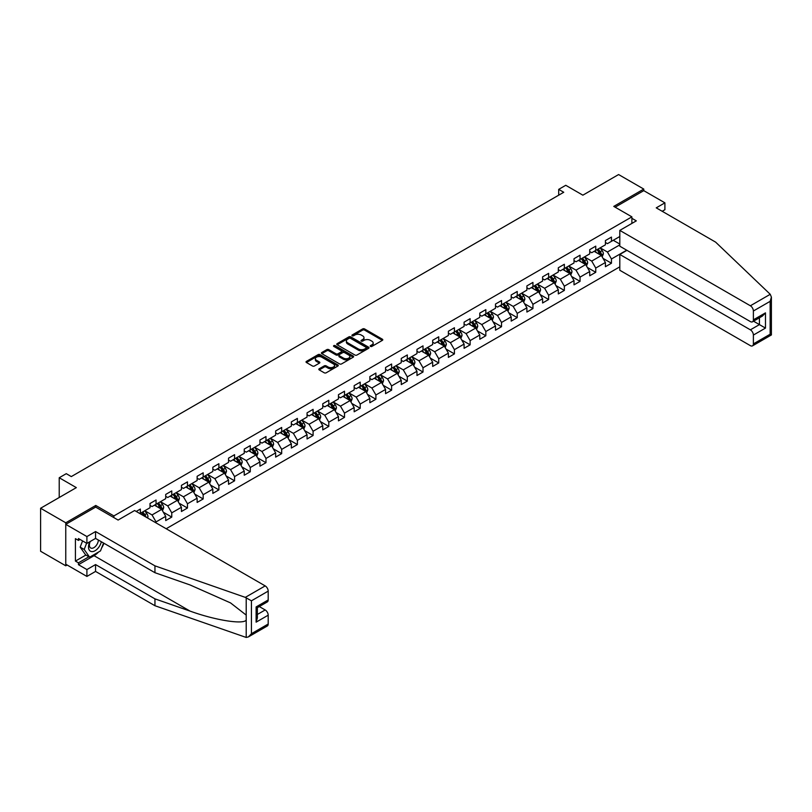 <?xml version="1.0" encoding="UTF-8"?>
<svg xmlns="http://www.w3.org/2000/svg" width="812" height="812" viewBox="0 0 812 812"><rect width="100%" height="100%" fill="white"/><g stroke="black" fill="none" stroke-linecap="round" stroke-linejoin="round"><path stroke-width="1.22" d="M370.495 346.419A0.974 0.568 0 0 0 371.886 346.419L382.381 340.35A1.401 0.802 0 0 0 382.787 339.781A1.401 0.802 0 0 0 382.381 339.213L364.598 328.941A1.401 0.802 0 0 0 362.619 328.941L352.124 335.011A0.974 0.568 0 0 0 353.504 335.803L354.864 335.021A4.476 2.578 0 0 1 361.188 335.021L362.67 335.874A4.476 2.578 0 0 1 363.979 337.701A4.476 2.578 0 0 1 362.67 339.528L361.31 340.309A0.974 0.568 0 0 0 362.69 341.111L364.05 340.329A4.476 2.578 0 0 1 370.373 340.329L371.855 341.182A4.476 2.578 0 0 1 373.165 343.009A4.476 2.578 0 0 1 371.855 344.836L370.495 345.618A0.974 0.568 0 0 0 370.495 346.419L370.495 345.618M319.238 368.76A1.401 0.802 0 0 0 318.832 369.338A1.401 0.802 0 0 0 319.238 369.907L324.232 372.789A1.401 0.802 0 0 0 326.211 372.789L337.863 366.05A1.401 0.802 0 0 0 338.279 365.481A1.401 0.802 0 0 0 337.863 364.913L320.08 354.641A1.401 0.802 0 0 0 318.101 354.641L306.449 361.381A1.401 0.802 0 0 0 306.033 361.949A1.401 0.802 0 0 0 306.449 362.517L312.478 365.999A1.401 0.802 0 0 0 314.447 365.999L319.441 363.116A1.401 0.802 0 0 0 319.847 362.548A1.401 0.802 0 0 0 319.441 361.979L316.447 360.254A3.735 2.162 0 0 1 315.36 358.721A3.735 2.162 0 0 1 317.665 356.732A3.735 2.162 0 0 1 321.735 357.199L333.448 363.959A3.735 2.162 0 0 1 334.544 365.481A3.735 2.162 0 0 1 332.23 367.481A3.735 2.162 0 0 1 328.16 367.014L326.211 365.887A1.401 0.802 0 0 0 324.232 365.887L319.238 368.76L319.238 369.907M662.186 211.282L664.906 209.709L664.906 202.848L643.764 190.647L643.764 189.074L618.602 174.55L582.864 195.174L565.751 185.298L558.707 189.369L563.741 192.271L71.304 476.583L66.269 473.67L59.225 477.74L59.225 497.502M95.765 507.155L95.765 505.46L65.762 522.786L40.6 508.251L76.338 487.626L59.225 477.74M95.765 505.46L113.883 515.924L631.888 216.855L631.888 223.422M643.764 189.074L613.77 206.4L631.888 216.855M354.966 355.047A1.401 0.802 0 0 0 356.935 355.047L368.597 348.318A1.401 0.802 0 0 0 369.003 347.739A1.401 0.802 0 0 0 368.597 347.171L350.814 336.899A1.401 0.802 0 0 0 348.835 336.899L337.173 343.638A1.401 0.802 0 0 0 336.767 344.207A1.401 0.802 0 0 0 337.173 344.775L354.966 355.047M334.158 346.622A0.974 0.568 0 0 1 335.153 346.765L353.21 357.199L341.568 363.918A1.401 0.802 0 0 1 339.599 363.918L321.816 353.646L321.816 352.51A1.401 0.802 0 0 0 321.4 353.078A1.401 0.802 0 0 0 321.816 353.646M321.816 352.51L326.8 349.627A1.401 0.802 0 0 1 328.779 349.627L335.985 353.788A1.401 0.802 0 0 0 337.965 353.788L341.273 351.88A1.401 0.802 0 0 0 341.69 351.312A1.401 0.802 0 0 0 341.273 350.733L333.762 346.399A0.974 0.568 0 0 1 335.153 345.607L353.23 356.042A1.401 0.802 0 0 1 353.636 356.61A1.401 0.802 0 0 1 353.23 357.178L353.23 356.042M65.762 522.786L65.762 565.791L40.6 551.257L40.6 508.251M113.883 517.609L113.883 515.924M166.176 528.744L619.81 266.833M619.81 236.505L611.456 241.326L611.456 237.084L605.417 240.565L605.417 244.808L595.754 250.39L595.754 246.148L589.715 249.639L589.715 253.882L580.052 259.454L580.052 255.212L574.013 258.703L574.013 262.946L564.35 268.518L564.35 264.276L558.301 267.767L558.301 272.01L548.638 277.592L548.638 273.35L542.599 276.831L542.599 281.074L532.936 286.656L532.936 282.414L526.897 285.895L526.897 290.138L517.234 295.72L517.234 291.478L511.195 294.969L511.195 299.212L501.532 304.784L501.532 300.541L495.493 304.033L495.493 308.276L485.83 313.858L485.83 309.616L479.79 313.097L479.79 317.34L470.128 322.922L470.128 318.68L464.088 322.161L464.088 326.404L454.426 331.986L454.426 327.743L448.386 331.235L448.386 335.478L438.724 341.05L438.724 336.807L432.674 340.299L432.674 344.542L423.011 350.114L423.011 345.871L416.972 349.363L416.972 353.606L407.309 359.188L407.309 354.945L401.27 358.427L401.27 362.67L391.607 368.252L391.607 364.009L385.568 367.491L385.568 371.734L375.905 377.316L375.905 373.073L369.866 376.565L369.866 380.808L360.203 386.38L360.203 382.137L354.164 385.629L354.164 389.872L344.501 395.454L344.501 391.211L338.462 394.693L338.462 398.936L328.799 404.518L328.799 400.275L322.76 403.757L322.76 408L313.097 413.582L313.097 409.339L307.058 412.831L307.058 417.074L297.385 422.646L297.385 418.403L291.346 421.895L291.346 426.138L281.683 431.71L281.683 427.467L275.644 430.959L275.644 435.202L265.981 440.784L265.981 436.541L259.942 440.023L259.942 444.265L250.279 449.848L250.279 445.605L244.239 449.087L244.239 453.329L234.577 458.912L234.577 454.669L228.537 458.161L228.537 462.404L218.875 467.976L218.875 463.733L212.835 467.225L212.835 471.467L203.173 477.05L203.173 472.807L197.133 476.289L197.133 480.531L187.47 486.114L187.47 481.871L181.431 485.353L181.431 489.595L171.758 495.178L171.758 490.935L165.719 494.427L165.719 498.669L156.056 504.242L156.056 499.999L150.017 503.491L150.017 507.733L140.354 513.306L140.354 509.063L136.233 511.448M626.702 250.187L611.456 258.987L611.456 263.23L605.417 266.722L605.417 262.479L595.754 268.062L595.754 272.304L589.715 275.786L589.715 271.543L580.052 277.125L580.052 281.368L574.013 284.85L574.013 280.607L564.35 286.189L564.35 290.432L558.301 293.924L558.301 289.681L548.638 295.253L548.638 299.496L542.599 302.988L542.599 298.745L532.936 304.327L532.936 308.57L526.897 312.052L526.897 307.809L517.234 313.391L517.234 317.634L511.195 321.116L511.195 316.873L501.532 322.455L501.532 326.698L495.493 330.19L495.493 325.947L485.83 331.519L485.83 335.762L479.79 339.254L479.79 335.011L470.128 340.583L470.128 344.826L464.088 348.318L464.088 344.075L454.426 349.657L454.426 353.9L448.386 357.382L448.386 353.139L438.724 358.721L438.724 362.964L432.674 366.445L432.674 362.203L423.011 367.785L423.011 372.028L416.972 375.52L416.972 371.277L407.309 376.849L407.309 381.092L401.27 384.583L401.27 380.341L391.607 385.923L391.607 390.166L385.568 393.647L385.568 389.405L375.905 394.987L375.905 399.23L369.866 402.711L369.866 398.469L360.203 404.051L360.203 408.294L354.164 411.785L354.164 407.543L344.501 413.115L344.501 417.358L338.462 420.849L338.462 416.607L328.799 422.179L328.799 426.422L322.76 429.913L322.76 425.671L313.097 431.253L313.097 435.496L307.058 438.977L307.058 434.735L297.385 440.317L297.385 444.56L291.346 448.041L291.346 443.799L281.683 449.381L281.683 453.624L275.644 457.115L275.644 452.873L265.981 458.445L265.981 462.688L259.942 466.179L259.942 461.937L250.279 467.519L250.279 471.762L244.239 475.243L244.239 471.001L234.577 476.583L234.577 480.826L228.537 484.307L228.537 480.065L218.875 485.647L218.875 489.89L212.835 493.381L212.835 489.139L203.173 494.711L203.173 498.954L197.133 502.445L197.133 498.203L187.47 503.775L187.47 508.018L181.431 511.509L181.431 507.267L171.758 512.849L171.758 517.092L165.719 520.573L165.719 516.33L156.056 521.913L156.056 522.898M154.453 505.176L161.7 509.357L152.037 514.94L144.79 510.758M150.017 505.409L152.037 506.566L156.056 504.242M152.037 514.94L156.056 521.913M161.7 509.357L165.719 516.33M170.155 496.112L177.402 500.293L167.739 505.876L160.492 501.684M165.719 496.345L167.739 497.502L171.758 495.178M167.739 505.876L171.758 512.849M177.402 500.293L181.431 507.267M185.857 487.038L193.104 491.23L183.441 496.802L176.194 492.62M181.431 487.271L183.441 488.438L187.47 486.114M183.441 496.802L187.47 503.775M193.104 491.23L197.133 498.203M201.559 477.974L208.806 482.155L199.143 487.738L191.896 483.556M197.133 478.207L199.143 479.374L203.173 477.05M199.143 487.738L203.173 494.711M208.806 482.155L212.835 489.139M217.261 468.91L224.508 473.091L214.845 478.674L207.598 474.492M212.835 469.143L214.845 470.3L218.875 467.976M214.845 478.674L218.875 485.647M224.508 473.091L228.537 480.065M232.963 459.846L240.21 464.028L230.547 469.61L223.3 465.418M228.537 460.079L230.547 461.236L234.577 458.912M230.547 469.61L234.577 476.583M240.21 464.028L244.239 471.001M248.665 450.782L255.912 454.964L246.249 460.536L239.002 456.354M244.239 451.005L246.249 452.172L250.279 449.848M246.249 460.536L250.279 467.519M255.912 454.964L259.942 461.937M264.367 441.708L271.624 445.9L261.951 451.472L254.704 447.29M259.942 441.941L261.951 443.108L265.981 440.784M261.951 451.472L265.981 458.445M271.624 445.9L275.644 452.873M280.079 432.644L287.326 436.826L277.663 442.408L270.416 438.226M275.644 432.877L277.663 434.034L281.683 431.71M277.663 442.408L281.683 449.381M287.326 436.826L291.346 443.799M295.781 423.58L303.028 427.762L293.365 433.344L286.118 429.162M291.346 423.813L293.365 424.97L297.385 422.646M293.365 433.344L297.385 440.317M303.028 427.762L307.058 434.735M311.483 414.516L318.73 418.698L309.067 424.28L301.82 420.088M307.058 414.749L309.067 415.906L313.097 413.582M309.067 424.28L313.097 431.253M318.73 418.698L322.76 425.671M327.185 405.442L334.432 409.634L324.77 415.206L317.522 411.024M322.76 405.675L324.77 406.842L328.799 404.518M324.77 415.206L328.799 422.179M334.432 409.634L338.462 416.607M342.887 396.378L350.134 400.56L340.472 406.142L333.224 401.96M338.462 396.611L340.472 397.778L344.501 395.454M340.472 406.142L344.501 413.115M350.134 400.56L354.164 407.543M358.589 387.314L365.836 391.496L356.174 397.078L348.927 392.896M354.164 387.547L356.174 388.704L360.203 386.38M356.174 397.078L360.203 404.051M365.836 391.496L369.866 398.469M374.291 378.25L381.538 382.432L371.876 388.014L364.629 383.822M369.866 378.483L371.876 379.64L375.905 377.316M371.876 388.014L375.905 394.987M381.538 382.432L385.568 389.405M389.993 369.186L397.251 373.368L387.578 378.94L380.331 374.758M385.568 369.409L387.578 370.577L391.607 368.252M387.578 378.94L391.607 385.923M397.251 373.368L401.27 380.341M405.706 360.112L412.953 364.304L403.29 369.876L396.043 365.694M401.27 360.345L403.29 361.513L407.309 359.188M403.29 369.876L407.309 376.849M412.953 364.304L416.972 371.277M421.408 351.048L428.655 355.23L418.992 360.812L411.745 356.63M416.972 351.281L418.992 352.438L423.011 350.114M418.992 360.812L423.011 367.785M428.655 355.23L432.674 362.203M437.11 341.984L444.357 346.166L434.694 351.748L427.447 347.566M432.674 342.217L434.694 343.374L438.724 341.05M434.694 351.748L438.724 358.721M444.357 346.166L448.386 353.139M452.812 332.92L460.059 337.102L450.396 342.684L443.149 338.492M448.386 333.153L450.396 334.311L454.426 331.986M450.396 342.684L454.426 349.657M460.059 337.102L464.088 344.075M468.514 323.846L475.761 328.038L466.098 333.61L458.851 329.428M464.088 324.079L466.098 325.247L470.128 322.922M466.098 333.61L470.128 340.583M475.761 328.038L479.79 335.011M484.216 314.782L491.463 318.964L481.8 324.546L474.553 320.364M479.79 315.015L481.8 316.183L485.83 313.858M481.8 324.546L485.83 331.519M491.463 318.964L495.493 325.947M499.918 305.718L507.165 309.9L497.502 315.482L490.255 311.3M495.493 305.951L497.502 307.109L501.532 304.784M497.502 315.482L501.532 322.455M507.165 309.9L511.195 316.873M515.62 296.654L522.877 300.836L513.204 306.418L505.957 302.226M511.195 296.887L513.204 298.045L517.234 295.72M513.204 306.418L517.234 313.391M522.877 300.836L526.897 307.809M531.332 287.59L538.579 291.772L528.916 297.344L521.669 293.162M526.897 287.813L528.916 288.981L532.936 286.656M528.916 297.344L532.936 304.327M538.579 291.772L542.599 298.745M547.034 278.516L554.281 282.708L544.619 288.28L537.371 284.098M542.599 278.749L544.619 279.917L548.638 277.592M544.619 288.28L548.638 295.253M554.281 282.708L558.301 289.681M562.736 269.452L569.983 273.634L560.321 279.216L553.073 275.035M558.301 269.685L560.321 270.843L564.35 268.518M560.321 279.216L564.35 286.189M569.983 273.634L574.013 280.607M578.438 260.388L585.685 264.57L576.023 270.152L568.776 265.971M574.013 260.622L576.023 261.779L580.052 259.454M576.023 270.152L580.052 277.125M585.685 264.57L589.715 271.543M594.14 251.324L601.387 255.506L591.725 261.088L584.478 256.896M589.715 251.558L591.725 252.715L595.754 250.39M591.725 261.088L595.754 268.062M601.387 255.506L605.417 262.479M619.81 244.869L607.427 252.014L600.18 247.833M613.263 240.281L619.81 244.057M605.417 242.483L607.427 243.651L611.456 241.326M607.427 252.014L611.456 258.987M65.762 565.791L67.122 565.01M558.707 189.369L558.707 195.174M603.052 258.378L611.456 263.23M587.35 267.452L595.754 272.304M571.648 276.516L580.052 281.368M555.936 285.58L564.35 290.432M540.234 294.644L548.638 299.496M524.532 303.708L532.936 308.57M508.83 312.782L517.234 317.634M493.128 321.846L501.532 326.698M477.426 330.91L485.83 335.762M461.723 339.974L470.128 344.826M446.021 349.048L454.426 353.9M430.309 358.112L438.724 362.964M414.607 367.176L423.011 372.028M398.905 376.24L407.309 381.092M383.203 385.304L391.607 390.166M367.501 394.378L375.905 399.23M351.799 403.442L360.203 408.294M336.097 412.506L344.501 417.358M320.395 421.57L328.799 426.422M304.683 430.644L313.097 435.496M288.981 439.708L297.385 444.56M273.279 448.772L281.683 453.624M257.577 457.836L265.981 462.688M241.874 466.9L250.279 471.762M226.172 475.974L234.577 480.826M210.47 485.038L218.875 489.89M194.768 494.102L203.173 498.954M179.056 503.166L187.47 508.018M163.354 512.24L171.758 517.092M370.891 346.551L371.855 345.993A4.476 2.578 0 0 0 373.165 344.166L373.165 343.009M363.979 337.701L363.979 338.868A4.476 2.578 0 0 1 362.67 340.695L361.695 341.253M382.361 340.37L364.598 330.108A1.401 0.802 0 0 0 362.619 330.108L352.51 335.945M368.577 348.328L350.814 338.066A1.401 0.802 0 0 0 348.835 338.066L337.193 344.785L337.173 343.638M366.131 348.145A0.974 0.568 0 0 0 366.131 347.343L350.51 338.33A0.974 0.568 0 0 0 349.13 338.33L347.698 339.152A4.476 2.578 0 0 0 346.389 340.979A4.476 2.578 0 0 0 347.698 342.806L358.366 348.967A4.476 2.578 0 0 0 364.689 348.967L366.131 348.145L366.131 349.302A0.974 0.568 0 0 0 366.415 348.906L366.415 347.739M346.389 340.979L346.389 342.146A4.476 2.578 0 0 0 347.698 343.973L347.698 342.806M366.131 349.302L364.689 350.134A4.476 2.578 0 0 1 358.366 350.134L347.698 343.973M321.826 353.656L326.8 350.784L326.8 349.627M341.69 351.312L341.69 352.469A1.401 0.802 0 0 1 341.273 353.037L337.965 354.956A1.401 0.802 0 0 1 335.985 354.956L328.779 350.784A1.401 0.802 0 0 0 326.8 350.784M343.476 358.112A3.735 2.162 0 0 0 347.546 358.579A3.735 2.162 0 0 0 349.86 356.58A3.735 2.162 0 0 0 348.764 355.057L344.633 352.672A1.401 0.802 0 0 0 342.664 352.672L339.345 354.59A1.401 0.802 0 0 0 338.939 355.159A1.401 0.802 0 0 0 339.345 355.727L343.476 358.112L343.476 359.269A3.735 2.162 0 0 0 347.546 359.736A3.735 2.162 0 0 0 349.86 357.747L349.86 356.58M338.939 355.159L338.939 356.316A1.401 0.802 0 0 0 339.345 356.894L339.345 355.727M343.476 359.269L339.345 356.894M334.544 365.481L334.544 366.648A3.735 2.162 0 0 1 332.23 368.638A3.735 2.162 0 0 1 328.16 368.171L326.211 367.044A1.401 0.802 0 0 0 324.232 367.044L319.258 369.917M315.36 358.721L315.36 359.889A3.735 2.162 0 0 0 316.447 361.411L316.447 360.254M319.441 361.979L319.441 363.116L316.447 361.411M337.863 364.913L337.863 366.05L320.08 355.808A1.401 0.802 0 0 0 318.101 355.808L306.469 362.528M602.179 256.886L603.377 253.862A3.776 2.182 -120 0 0 602.179 250.654L600.098 247.883M596.475 252.674L595.064 250.786M596.982 249.68L599.053 252.451A3.776 2.182 60 0 1 600.139 254.724L601.347 254.024A3.776 2.182 -120 0 0 600.261 251.761L598.19 248.98M597.246 249.528L599.55 252.603A1.918 1.106 60 0 1 599.895 253.192L601.347 254.024M89.787 541.746A9.257 5.339 120 0 0 91.786 551.612A9.257 5.339 120 0 0 101.327 541.746M90.284 541.462A6.334 3.654 120 0 0 90.7 547.978A6.334 3.654 120 0 0 91.624 548.262A6.334 3.654 120 0 0 98.343 540.021M103.55 543.025L100.495 550.912L89.624 557.184L85.595 554.86L80.165 547.136L82.58 540.914M89.624 557.184L84.194 549.46L86.6 543.238M80.165 547.136L84.194 549.46M770.243 294.299L771.4 297.121L770.152 301.333L753.384 311.006A4.273 2.466 -120 0 0 750.369 305.779L770.243 294.299L715.636 242.138L656.248 207.852L664.906 202.848M626.955 250.329L619.81 254.46L619.81 270.264L750.369 345.648A4.273 2.466 -120 0 0 752.501 345.851A4.273 2.466 -120 0 0 753.384 343.902L753.384 335.062A4.273 2.466 -120 0 0 750.369 329.834L759.433 324.607L765.472 328.089L753.384 335.062M619.81 254.46L750.369 329.834M631.888 218.306L636.314 220.864L619.81 230.395L619.81 246.209L750.369 321.582A4.273 2.466 -120 0 0 752.501 321.796A4.273 2.466 -120 0 0 753.384 319.837L753.384 311.006M619.81 230.395L750.369 305.779M643.764 190.647L615.131 207.182M753.536 321.197L759.433 324.607L759.433 317.796M753.384 319.837L765.472 312.864L762.448 316.051L752.501 321.796M753.384 343.902L770.152 334.219L770.781 334.595M98.485 552.069A16.017 9.247 -60 0 1 94.05 555.682L78.449 564.685L86.904 569.567L95.562 564.573L154.95 598.86L154.95 605.722L246.209 637.45L248.421 636.892L251.436 633.695L268.193 624.022A4.273 2.466 60 0 1 267.31 625.981L248.421 636.892M154.95 598.86L190.059 611.101C214.997 620.165 242.93 624.661 246.209 620.155L246.209 615.09L230.527 602.9L190.059 584.955L154.95 572.704L95.562 538.417L86.904 543.411L78.449 538.529L78.449 540.396L75.425 538.65L75.425 561.082L78.449 562.828L88.924 556.778M86.904 569.567L86.904 576.429L65.762 564.218L65.762 524.349L95.664 507.094L118.105 520.056L134.619 510.525L265.179 585.899A4.273 2.466 60 0 1 268.193 591.126L268.193 599.966A4.273 2.466 60 0 1 267.31 601.915L257.374 607.66L257.374 617.952L256.115 622.165L256.115 606.94C257.749 607.873 257.749 607.873 256.115 606.94L268.193 599.966M95.562 564.573L95.562 571.425L86.904 576.429M154.95 605.722L95.562 571.425M268.193 591.126L251.436 600.809L245.305 597.368L154.95 565.852L95.562 531.555L86.904 536.559L86.904 543.411M86.904 536.559L65.762 524.349M78.449 564.685L78.449 562.828M95.562 531.555L95.562 538.417M154.95 565.852L154.95 572.704M257.374 614.471L265.179 609.954A4.273 2.466 60 0 1 268.193 615.192L268.193 624.022M265.179 609.954L259.282 606.554M103.946 543.258A16.017 9.247 -60 0 1 101.673 547.877M80.063 539.462L78.449 540.396M75.425 561.082L85.899 555.043M586.477 265.95L587.675 262.936A3.776 2.182 -120 0 0 586.477 259.718L584.396 256.947M580.773 261.738L579.362 259.85M581.28 258.744L583.351 261.525A3.776 2.182 60 0 1 584.437 263.788L585.645 263.088A3.776 2.182 -120 0 0 584.559 260.825L582.488 258.054M581.534 258.592L583.848 261.677A1.918 1.106 60 0 1 584.193 262.256L585.645 263.088M570.775 275.014L571.973 272A3.776 2.182 -120 0 0 570.775 268.782L568.694 266.011M565.071 270.802L563.66 268.914M565.568 267.818L567.649 270.589A3.776 2.182 60 0 1 568.735 272.852L569.943 272.162A3.776 2.182 -120 0 0 568.857 269.888L566.776 267.118M565.832 267.666L568.136 270.741A1.918 1.106 60 0 1 568.491 271.32L569.943 272.162M555.073 284.078L556.271 281.064A3.776 2.182 -120 0 0 555.063 277.856L552.992 275.075M549.369 279.866L547.958 277.988M549.866 276.882L551.947 279.653A3.776 2.182 60 0 1 553.023 281.926L554.231 281.226A3.776 2.182 -120 0 0 553.155 278.952L551.074 276.181M550.13 276.73L552.434 279.805A1.918 1.106 60 0 1 552.789 280.394L554.231 281.226M539.371 293.142L540.569 290.128A3.776 2.182 -120 0 0 539.361 286.92L537.29 284.149M533.667 288.93L532.256 287.052M534.164 285.946L536.245 288.717A3.776 2.182 60 0 1 537.321 290.99L538.529 290.29A3.776 2.182 -120 0 0 537.453 288.027L535.372 285.245M534.428 285.794L536.732 288.869A1.918 1.106 60 0 1 537.087 289.458L538.529 290.29M523.669 302.216L524.867 299.202A3.776 2.182 -120 0 0 523.659 295.984L521.588 293.213M517.965 298.004L516.554 296.116M518.462 295.01L520.543 297.791A3.776 2.182 60 0 1 521.619 300.054L522.827 299.354A3.776 2.182 -120 0 0 521.751 297.09L519.67 294.32M518.726 294.857L521.03 297.933A1.918 1.106 60 0 1 521.375 298.522L522.827 299.354M507.967 311.28L509.165 308.266A3.776 2.182 -120 0 0 507.957 305.048L505.876 302.277M502.263 307.068L500.852 305.18M502.76 304.084L504.841 306.855A3.776 2.182 60 0 1 505.917 309.118L507.124 308.428A3.776 2.182 -120 0 0 506.049 306.154L503.968 303.383M503.024 303.932L505.328 307.007A1.918 1.106 60 0 1 505.673 307.586L507.124 308.428M492.265 320.344L493.463 317.33A3.776 2.182 -120 0 0 492.255 314.112L490.174 311.341M486.55 316.132L485.14 314.254M487.058 313.148L489.139 315.919A3.776 2.182 60 0 1 490.215 318.192L491.422 317.492A3.776 2.182 -120 0 0 490.346 315.218L488.266 312.447M487.322 312.996L489.626 316.071A1.918 1.106 60 0 1 489.971 316.65L491.422 317.492M476.563 329.408L477.75 326.394A3.776 2.182 -120 0 0 476.553 323.186L474.472 320.405M470.848 325.196L469.437 323.318M471.356 322.212L473.426 324.983A3.776 2.182 60 0 1 474.512 327.256L475.72 326.556A3.776 2.182 -120 0 0 474.634 324.282L472.564 321.511M471.62 322.059L473.924 325.135A1.918 1.106 60 0 1 474.269 325.724L475.72 326.556M460.851 338.482L462.048 335.457A3.776 2.182 -120 0 0 460.851 332.25L458.77 329.479M455.146 334.27L453.735 332.382M455.654 331.276L457.724 334.047A3.776 2.182 60 0 1 458.81 336.32L460.018 335.62A3.776 2.182 -120 0 0 458.932 333.356L456.862 330.575M455.918 331.123L458.222 334.199A1.918 1.106 60 0 1 458.567 334.788L460.018 335.62M445.149 347.546L446.346 344.532A3.776 2.182 -120 0 0 445.149 341.314L443.068 338.543M439.444 343.334L438.033 341.446M439.942 340.34L442.022 343.121A3.776 2.182 60 0 1 443.108 345.384L444.316 344.684A3.776 2.182 -120 0 0 443.23 342.42L441.16 339.649M440.205 340.187L442.51 343.273A1.918 1.106 60 0 1 442.865 343.852L444.316 344.684M429.446 356.61L430.644 353.596A3.776 2.182 -120 0 0 429.446 350.378L427.366 347.607M423.742 352.398L422.331 350.51M424.24 349.414L426.32 352.185A3.776 2.182 60 0 1 427.396 354.448L428.604 353.758A3.776 2.182 -120 0 0 427.528 351.484L425.447 348.713M424.503 349.262L426.807 352.337A1.918 1.106 60 0 1 427.163 352.915L428.604 353.758M413.744 365.674L414.942 362.659A3.776 2.182 -120 0 0 413.734 359.452L411.664 356.671M408.04 361.462L406.629 359.584M408.537 358.478L410.618 361.249A3.776 2.182 60 0 1 411.694 363.522L412.902 362.822A3.776 2.182 -120 0 0 411.826 360.548L409.745 357.777M408.801 358.325L411.105 361.401A1.918 1.106 60 0 1 411.461 361.99L412.902 362.822M398.042 374.738L399.24 371.723A3.776 2.182 -120 0 0 398.032 368.516L395.962 365.745M392.338 370.526L390.927 368.648M392.835 367.542L394.916 370.313A3.776 2.182 60 0 1 395.992 372.586L397.2 371.886A3.776 2.182 -120 0 0 396.124 369.622L394.043 366.841M393.099 367.389L395.403 370.465A1.918 1.106 60 0 1 395.759 371.054L397.2 371.886M382.34 383.812L383.538 380.798A3.776 2.182 -120 0 0 382.33 377.58L380.249 374.809M376.636 379.6L375.225 377.712M377.133 376.606L379.214 379.387A3.776 2.182 60 0 1 380.29 381.65L381.498 380.95A3.776 2.182 -120 0 0 380.422 378.686L378.341 375.915M377.397 376.453L379.701 379.529A1.918 1.106 60 0 1 380.046 380.117L381.498 380.95M366.638 392.876L367.836 389.861A3.776 2.182 -120 0 0 366.628 386.644L364.547 383.873M360.924 388.664L359.513 386.776M361.431 385.68L363.512 388.451A3.776 2.182 60 0 1 364.588 390.714L365.796 390.024A3.776 2.182 -120 0 0 364.72 387.75L362.639 384.979M361.695 385.527L363.999 388.603A1.918 1.106 60 0 1 364.344 389.181L365.796 390.024M350.936 401.94L352.124 398.925A3.776 2.182 -120 0 0 350.926 395.708L348.845 392.937M345.222 397.728L343.811 395.85M345.729 394.744L347.8 397.515A3.776 2.182 60 0 1 348.886 399.788L350.094 399.088A3.776 2.182 -120 0 0 349.008 396.814L346.937 394.043M345.993 394.591L348.297 397.667A1.918 1.106 60 0 1 348.642 398.245L350.094 399.088M335.224 411.004L336.422 407.989A3.776 2.182 -120 0 0 335.224 404.782L333.143 402.001M329.52 406.792L328.109 404.914M330.027 403.808L332.098 406.579A3.776 2.182 60 0 1 333.184 408.852L334.392 408.152A3.776 2.182 -120 0 0 333.306 405.878L331.235 403.107M330.291 403.655L332.595 406.731A1.918 1.106 60 0 1 332.94 407.319L334.392 408.152M319.522 420.078L320.72 417.053A3.776 2.182 -120 0 0 319.522 413.846L317.441 411.075M313.818 415.866L312.407 413.978M314.325 412.872L316.396 415.642A3.776 2.182 60 0 1 317.482 417.916L318.69 417.216A3.776 2.182 -120 0 0 317.604 414.952L315.533 412.171M314.579 412.719L316.883 415.795A1.918 1.106 60 0 1 317.238 416.383L318.69 417.216M303.82 429.142L305.018 426.127A3.776 2.182 -120 0 0 303.82 422.91L301.739 420.139M298.116 424.93L296.705 423.042M298.613 421.935L300.694 424.717A3.776 2.182 60 0 1 301.77 426.98L302.977 426.28A3.776 2.182 -120 0 0 301.902 424.016L299.821 421.245M298.877 421.783L301.181 424.869A1.918 1.106 60 0 1 301.536 425.447L302.977 426.28M288.118 438.206L289.316 435.191A3.776 2.182 -120 0 0 288.108 431.974L286.037 429.203M282.414 433.994L281.003 432.106M282.911 431.01L284.992 433.781A3.776 2.182 60 0 1 286.068 436.044L287.275 435.354A3.776 2.182 -120 0 0 286.2 433.08L284.119 430.309M283.175 430.857L285.479 433.933A1.918 1.106 60 0 1 285.834 434.511L287.275 435.354M272.416 447.27L273.614 444.255A3.776 2.182 -120 0 0 272.406 441.048L270.335 438.267M266.712 443.058L265.301 441.18M267.209 440.074L269.29 442.844A3.776 2.182 60 0 1 270.366 445.118L271.573 444.418A3.776 2.182 -120 0 0 270.498 442.144L268.417 439.373M267.473 439.921L269.777 442.997A1.918 1.106 60 0 1 270.132 443.585L271.573 444.418M256.714 456.344L257.911 453.319A3.776 2.182 -120 0 0 256.704 450.112L254.623 447.341M251.009 452.122L249.599 450.244M251.507 449.137L253.588 451.908A3.776 2.182 60 0 1 254.663 454.182L255.871 453.482A3.776 2.182 -120 0 0 254.795 451.218L252.715 448.437M251.771 448.985L254.075 452.061A1.918 1.106 60 0 1 254.42 452.649L255.871 453.482M241.012 465.408L242.209 462.393A3.776 2.182 -120 0 0 241.002 459.176L238.921 456.405M235.307 461.196L233.886 459.308M235.805 458.201L237.886 460.983A3.776 2.182 60 0 1 238.961 463.246L240.169 462.546A3.776 2.182 -120 0 0 239.093 460.282L237.013 457.511M236.069 458.049L238.373 461.125A1.918 1.106 60 0 1 238.718 461.713L240.169 462.546M225.31 474.472L226.507 471.457A3.776 2.182 -120 0 0 225.3 468.24L223.219 465.469M219.595 470.26L218.184 468.372M220.103 467.276L222.173 470.046A3.776 2.182 60 0 1 223.259 472.31L224.467 471.62A3.776 2.182 -120 0 0 223.381 469.346L221.311 466.575M220.367 467.123L222.671 470.199A1.918 1.106 60 0 1 223.016 470.777L224.467 471.62M209.597 483.536L210.795 480.521A3.776 2.182 -120 0 0 209.597 477.304L207.517 474.533M203.893 479.324L202.482 477.446M204.401 476.339L206.471 479.11A3.776 2.182 60 0 1 207.557 481.384L208.765 480.684A3.776 2.182 -120 0 0 207.679 478.41L205.609 475.639M204.665 476.187L206.969 479.263A1.918 1.106 60 0 1 207.314 479.841L208.765 480.684M193.895 492.6L195.093 489.585A3.776 2.182 -120 0 0 193.895 486.378L191.815 483.597M188.191 488.388L186.78 486.51M188.699 485.403L190.769 488.174A3.776 2.182 60 0 1 191.855 490.448L193.063 489.748A3.776 2.182 -120 0 0 191.977 487.484L189.906 484.703M188.952 485.251L191.267 488.327A1.918 1.106 60 0 1 191.612 488.915L193.063 489.748M178.193 501.674L179.391 498.649A3.776 2.182 -120 0 0 178.193 495.442L176.113 492.671M172.489 497.462L171.078 495.574M172.986 494.467L175.067 497.238A3.776 2.182 60 0 1 176.143 499.512L177.351 498.812A3.776 2.182 -120 0 0 176.275 496.548L174.194 493.767M173.25 494.315L175.554 497.391A1.918 1.106 60 0 1 175.91 497.979L177.351 498.812M162.491 510.738L163.689 507.723A3.776 2.182 -120 0 0 162.481 504.506L160.411 501.735M156.787 506.526L155.376 504.638M157.284 503.531L159.365 506.312A3.776 2.182 60 0 1 160.441 508.576L161.649 507.876A3.776 2.182 -120 0 0 160.573 505.612L158.492 502.841M157.548 503.379L159.852 506.465A1.918 1.106 60 0 1 160.208 507.043L161.649 507.876M147.571 517.995L147.987 516.787A3.776 2.182 -120 0 0 146.779 513.57L144.709 510.799M145.967 517.071L145.947 516.95A3.776 2.182 -120 0 0 144.871 514.676L142.79 511.905M141.846 512.453L144.15 515.529A1.918 1.106 60 0 1 144.506 516.107L145.947 516.95M141.582 512.605L143.663 515.376A3.776 2.182 60 0 1 144.059 515.975M59.225 492.011L59.225 489.92M371.855 345.993L371.855 344.836M361.31 341.111L361.31 340.309M362.67 340.695L362.67 339.528M352.124 335.803L352.124 335.011M362.619 330.108L362.619 328.941M364.598 330.108L364.598 328.941M382.381 340.35L382.381 339.213M348.835 338.066L348.835 336.899M350.814 338.066L350.814 336.899M368.597 348.318L368.597 347.171M358.366 350.134L358.366 348.967M364.689 350.134L364.689 348.967M328.779 350.784L328.779 349.627M335.985 354.956L335.985 353.788M337.965 354.956L337.965 353.788M341.273 353.037L341.273 351.88M335.153 346.765L335.153 345.607M324.232 367.044L324.232 365.887M326.211 367.044L326.211 365.887M328.16 368.171L328.16 367.014M306.449 362.517L306.449 361.381M318.101 355.808L318.101 354.641M320.08 355.808L320.08 354.641M601.012 255.293L603.357 253.943M600.261 251.761L602.179 250.654M597.581 253.303L599.053 252.451M770.152 334.219L770.152 301.333M765.472 312.864L765.472 328.089M246.209 637.45L246.209 620.155M246.209 615.09L246.209 597.784M251.436 600.809L251.436 633.695M268.193 615.192L256.115 622.165M245.305 597.368L265.179 585.899M94.05 555.682L190.059 611.101M585.31 264.357L587.655 263.007M584.559 260.825L586.477 259.718M581.879 262.377L583.351 261.525M569.608 273.421L571.952 272.071M568.857 269.888L570.775 268.782M566.177 271.441L567.649 270.589M553.906 282.485L556.25 281.135M553.155 278.952L555.063 277.856M550.475 280.505L551.947 279.653M538.204 291.559L540.548 290.199M537.453 288.027L539.361 286.92M534.773 289.569L536.245 288.717M522.502 300.623L524.836 299.273M521.751 297.09L523.659 295.984M519.061 298.633L520.543 297.791M506.8 309.687L509.134 308.337M506.049 306.154L507.957 305.048M503.359 307.707L504.841 306.855M491.098 318.751L493.432 317.401M490.346 315.218L492.255 314.112M487.657 316.771L489.139 315.919M475.385 327.815L477.73 326.465M474.634 324.282L476.553 323.186M471.955 325.835L473.426 324.983M459.683 336.889L462.028 335.539M458.932 333.356L460.851 332.25M456.253 334.899L457.724 334.047M443.981 345.953L446.326 344.603M443.23 342.42L445.149 341.314M440.551 343.973L442.022 343.121M428.279 355.017L430.624 353.667M427.528 351.484L429.446 350.378M424.849 353.037L426.32 352.185M412.577 364.08L414.922 362.731M411.826 360.548L413.734 359.452M409.147 362.101L410.618 361.249M396.875 373.155L399.21 371.794M396.124 369.622L398.032 368.516M393.434 371.165L394.916 370.313M381.173 382.219L383.508 380.869M380.422 378.686L382.33 377.58M377.732 380.229L379.214 379.387M365.471 391.282L367.806 389.933M364.72 387.75L366.628 386.644M362.03 389.303L363.512 388.451M349.759 400.346L352.103 398.996M349.008 396.814L350.926 395.708M346.328 398.367L347.8 397.515M334.057 409.41L336.401 408.06M333.306 405.878L335.224 404.782M330.626 407.431L332.098 406.579M318.355 418.484L320.699 417.135M317.604 414.952L319.522 413.846M314.924 416.495L316.396 415.642M302.653 427.548L304.997 426.198M301.902 424.016L303.82 422.91M299.222 425.569L300.694 424.717M286.951 436.612L289.295 435.262M286.2 433.08L288.108 431.974M283.52 434.633L284.992 433.781M271.249 445.676L273.583 444.326M270.498 442.144L272.406 441.048M267.808 443.697L269.29 442.844M255.547 454.75L257.881 453.39M254.795 451.218L256.704 450.112M252.106 452.761L253.588 451.908M239.844 463.814L242.179 462.464M239.093 460.282L241.002 459.176M236.404 461.825L237.886 460.983M224.132 472.878L226.477 471.528M223.381 469.346L225.3 468.24M220.702 470.899L222.173 470.046M208.43 481.942L210.775 480.592M207.679 478.41L209.597 477.304M205 479.963L206.471 479.11M192.728 491.016L195.073 489.656M191.977 487.484L193.895 486.378M189.297 489.027L190.769 488.174M177.026 500.08L179.371 498.73M176.275 496.548L178.193 495.442M173.595 498.091L175.067 497.238M161.324 509.144L163.669 507.794M160.573 505.612L162.481 504.506M157.893 507.165L159.365 506.312M146.779 517.538L147.957 516.858M144.871 514.676L146.779 513.57M771.4 297.121L771.4 334.95L752.501 345.851"/></g></svg>
